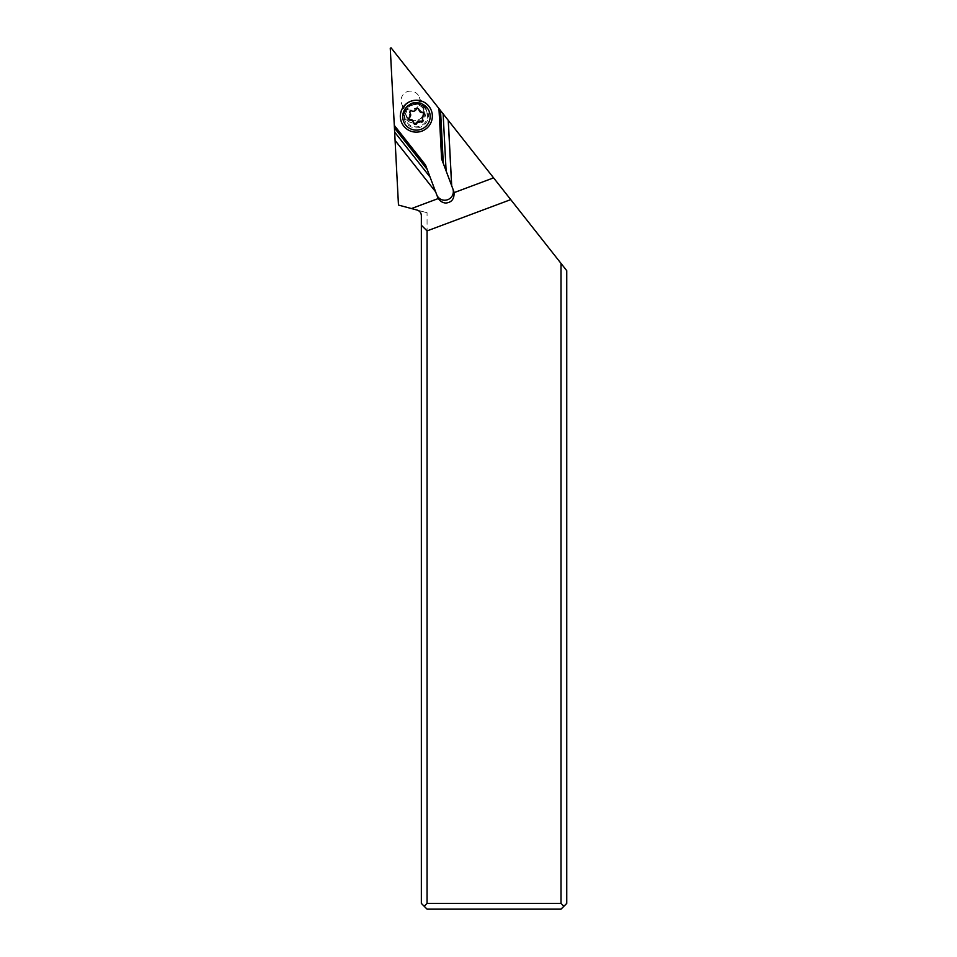 <?xml version="1.0" encoding="UTF-8"?>
<svg xmlns="http://www.w3.org/2000/svg" width="957" height="957" viewBox="0 0 957 957"><rect width="100%" height="100%" fill="white"/><g stroke="black" fill="none" stroke-linecap="round" stroke-linejoin="round"><path stroke-width="0.72" stroke-dasharray="4.79 3.59" d="M561.017 263.414L391.102 47.85L390.253 48.173L398.471 205.073L427.061 212.729L427.061 903.42L561.017 903.42L561.017 263.414L566.747 270.675L566.747 903.42L563.888 906.291L561.017 903.42M410.457 91.106A9.522 9.45 69.5 0 0 401.665 103.918A9.522 9.45 69.5 0 0 410.553 110.127A9.522 9.45 69.5 0 0 419.357 97.303A9.522 9.45 69.5 0 0 410.457 91.106M441.608 158.946L452.793 188.673A8.589 8.517 -20.5 0 1 452.793 188.685A8.589 8.517 -20.5 0 1 452.888 188.948M415.529 104.672A9.45 9.379 159.5 0 0 406.689 117.364A9.45 9.379 159.5 0 0 415.529 123.441A9.45 9.379 159.5 0 0 424.382 110.749A9.45 9.379 159.5 0 0 415.529 104.672M563.888 906.291L561.017 909.15L427.061 909.15L424.202 906.291L427.061 903.42M424.202 906.291L421.343 903.42L421.343 215.588C421.164 212.801 419.752 210.959 417.096 210.061L427.061 212.729M417.814 120.08A9.163 9.091 159.5 0 0 423.185 108.356A9.163 9.091 159.5 0 0 411.402 103.069A9.163 9.091 159.5 0 0 406.031 114.804A9.163 9.091 159.5 0 0 417.814 120.08M418.711 122.472A11.448 11.364 -20.5 0 1 403.986 115.845A11.448 11.364 -20.5 0 1 410.697 101.203A11.448 11.364 -20.5 0 1 425.434 107.83A11.448 11.364 -20.5 0 1 418.711 122.472M431.344 110.569A16.03 15.91 -20.5 0 1 421.917 131.037A16.03 15.91 -20.5 0 1 401.318 121.802M408.735 118.931L409.919 112.782M418.604 108.608L416.738 107.77L410.481 110.127L409.847 112.436M418.747 109.098L422.575 112.687M422.264 111.837L423.855 113.237M422.073 118.237L422.743 119.781M413.879 123.118L413.376 121.527M452.793 188.685L453.582 190.802L452.793 188.673M425.434 107.83L426.798 111.479C423.76 105.27 418.843 103.057 412.072 104.875A11.448 11.364 -20.5 0 1 426.798 111.479A11.448 11.364 -20.5 0 1 420.075 126.133A11.448 11.364 -20.5 0 1 405.349 119.505A11.448 11.364 -20.5 0 1 412.072 104.851C405.804 107.962 403.567 112.842 405.349 119.505L403.986 115.845M420.458 127.137A12.285 12.202 -20.5 0 1 404.655 120.056A12.285 12.202 -20.5 0 1 411.857 104.313A12.285 12.202 -20.5 0 1 427.659 111.395A12.285 12.202 -20.5 0 1 420.458 127.137M409.321 117.675L409.01 116.826M411.558 110.103L411.869 110.952M415.912 108.464L416.235 109.313M422.468 119.015L422.791 119.852M413.58 122.352L413.891 123.202M419.357 97.303L424.382 110.749M401.665 103.918L406.689 117.364M418.592 108.572L418.903 109.409M423.772 112.83L424.059 113.608M422.647 119.35L422.958 120.175M413.663 122.723L413.974 123.549M408.531 118.56L408.818 119.338"/><path stroke-width="1.44" d="M452.888 188.948A8.589 8.517 -20.5 0 1 444.754 200.228A8.589 8.517 -20.5 0 1 436.715 194.726L425.53 164.999L394.296 125.367L390.253 48.173L391.102 47.85L438.964 108.56L441.608 158.946L442.983 162.618L440.232 110.175L438.964 108.56M440.232 110.175L566.747 270.675L566.747 903.42L561.017 909.15L427.061 909.15L421.343 903.42L421.343 215.588C421.164 212.801 419.752 210.959 417.096 210.061L411.486 208.554L438.354 198.506C440.232 201.317 442.708 202.836 445.806 203.04C451.596 202.465 454.348 199.008 454.049 192.644L493.585 177.858M395.085 140.416L435.638 191.867L395.085 140.416L398.471 205.073L411.486 208.554M421.343 225.218L427.061 230.9L510.739 199.618M435.638 191.867L437.505 196.831A8.589 8.517 159.5 0 0 438.354 198.506M395.085 140.332L394.296 125.367M394.404 127.425L426.906 168.659L425.53 164.999M426.906 168.659L435.579 191.699M394.428 127.903L427.229 169.509M394.655 132.102L430.04 177.009M454.049 192.644A8.589 8.517 159.5 0 0 453.582 190.802A8.589 8.517 159.5 0 0 453.582 190.778L442.983 162.618M440.531 110.545L443.306 163.468M446.118 170.956L443.127 113.847M448.223 120.319L451.644 185.646M451.704 185.814L448.283 120.391M427.061 230.9L427.061 903.42L561.017 903.42L561.017 263.414M561.017 903.42L563.888 906.291M424.202 906.291L427.061 903.42M401.318 121.802A16.03 15.91 -20.5 0 1 410.709 101.263A16.03 15.91 -20.5 0 1 431.344 110.569A16.03 15.91 -20.5 0 1 421.941 131.109A16.03 15.91 -20.5 0 1 401.33 121.826A16.03 15.91 -20.5 0 1 410.732 101.322A16.03 15.91 -20.5 0 1 431.356 110.605L431.332 110.534M411.642 103.715A13.745 13.637 -20.5 0 1 429.298 111.634A13.745 13.637 -20.5 0 1 421.247 129.243A13.745 13.637 -20.5 0 1 403.579 121.312A13.745 13.637 -20.5 0 1 411.642 103.715M410.78 110.928A1.459 1.447 159.5 0 0 410.086 113.105A3.338 3.314 -20.5 0 1 409.321 117.675A1.459 1.447 159.5 0 0 410.302 120.271A3.338 3.314 -20.5 0 1 413.891 123.202A1.459 1.447 159.5 0 0 416.654 123.644A3.338 3.314 -20.5 0 1 421.008 122.006A1.459 1.447 159.5 0 0 422.791 119.852A3.338 3.314 -20.5 0 1 423.556 115.283A1.459 1.447 159.5 0 0 422.575 112.687A3.338 3.314 -20.5 0 1 418.987 109.756A1.459 1.447 159.5 0 0 416.235 109.313A3.338 3.314 -20.5 0 1 411.869 110.952A1.459 1.447 159.5 0 0 410.78 110.928M410.481 113.835L409.835 112.352M418.688 109.026L419.178 110.545M423.76 112.83L422.468 119.015C422.958 120.654 422.372 121.372 420.697 121.168L418.149 121.025L416.331 122.807C415.218 124.063 414.297 123.92 413.58 122.352C413.137 120.331 411.941 119.362 409.991 119.434L410.302 120.271M408.531 118.56L409.991 119.434M437.505 196.831L436.715 194.726M409.847 112.436L410.086 113.105M418.747 109.098L418.987 109.756M423.245 114.445L423.556 115.283M420.697 121.168L421.008 122.006M416.331 122.807L416.654 123.644M422.073 118.237L422.408 119.123M413.376 121.527L413.699 122.412"/></g></svg>
